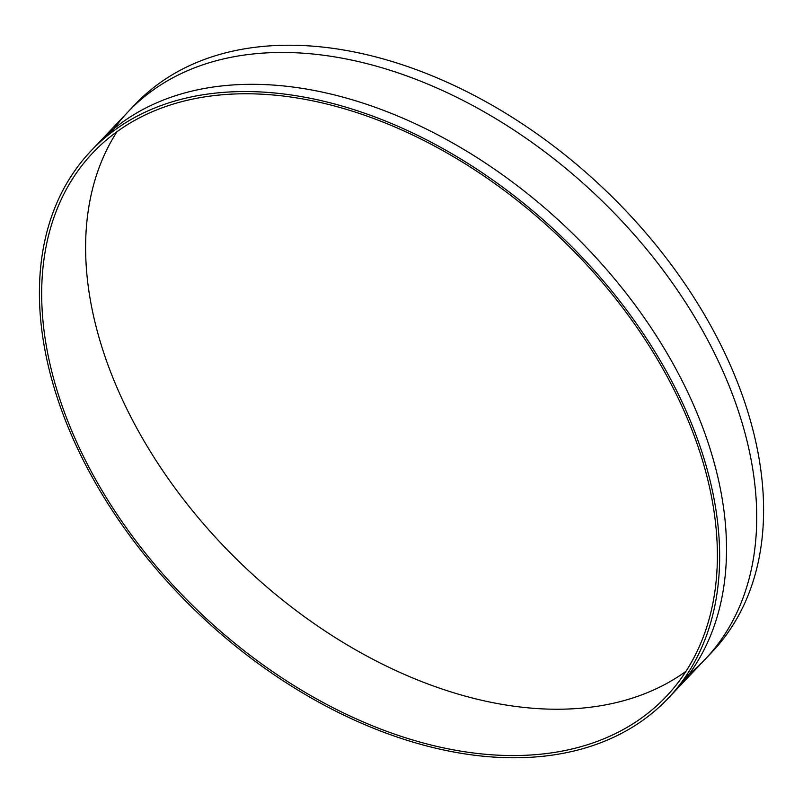 <?xml version="1.0" encoding="UTF-8"?>
<svg xmlns="http://www.w3.org/2000/svg" width="803" height="803" viewBox="0 0 803 803"><rect width="100%" height="100%" fill="white"/><g stroke="black" fill="none" stroke-linecap="round" stroke-linejoin="round"><path stroke-width="1.2" d="M219.761 92.686A397.736 261.668 43.5 0 1 628.197 312.186A397.736 261.668 43.5 0 1 668.096 698.379A397.736 261.668 43.5 0 1 539.295 756.637A397.736 261.668 43.5 0 1 130.869 537.147A397.736 261.668 43.5 0 1 90.96 150.944A397.736 261.668 43.5 0 1 219.761 92.686M220.825 94.895A395.086 259.921 -136.5 0 0 92.887 152.771A395.086 259.921 -136.5 0 0 132.525 536.394A395.086 259.921 -136.5 0 0 538.231 754.429A395.086 259.921 -136.5 0 0 666.169 696.562A395.086 259.921 -136.5 0 0 626.541 312.929A395.086 259.921 -136.5 0 0 220.825 94.895M90.96 150.944L134.904 104.621A397.736 261.668 43.5 0 1 263.705 46.363A397.736 261.668 43.5 0 1 672.131 265.853A397.736 261.668 43.5 0 1 712.04 652.056L668.096 698.379M117.027 131.662A395.086 259.921 -136.5 0 0 191.114 509.022A395.086 259.921 -136.5 0 0 582.175 708.105A395.086 259.921 -136.5 0 0 685.973 671.338M94.443 147.371A397.736 261.668 43.5 0 1 226.627 85.449A397.736 261.668 43.5 0 1 637.261 307.94A397.736 261.668 43.5 0 1 671.479 694.715M111.035 132.856A397.736 261.668 43.5 0 1 256.84 53.6A397.736 261.668 43.5 0 1 676.899 289.411A397.736 261.668 43.5 0 1 685.1 677.381"/></g></svg>
